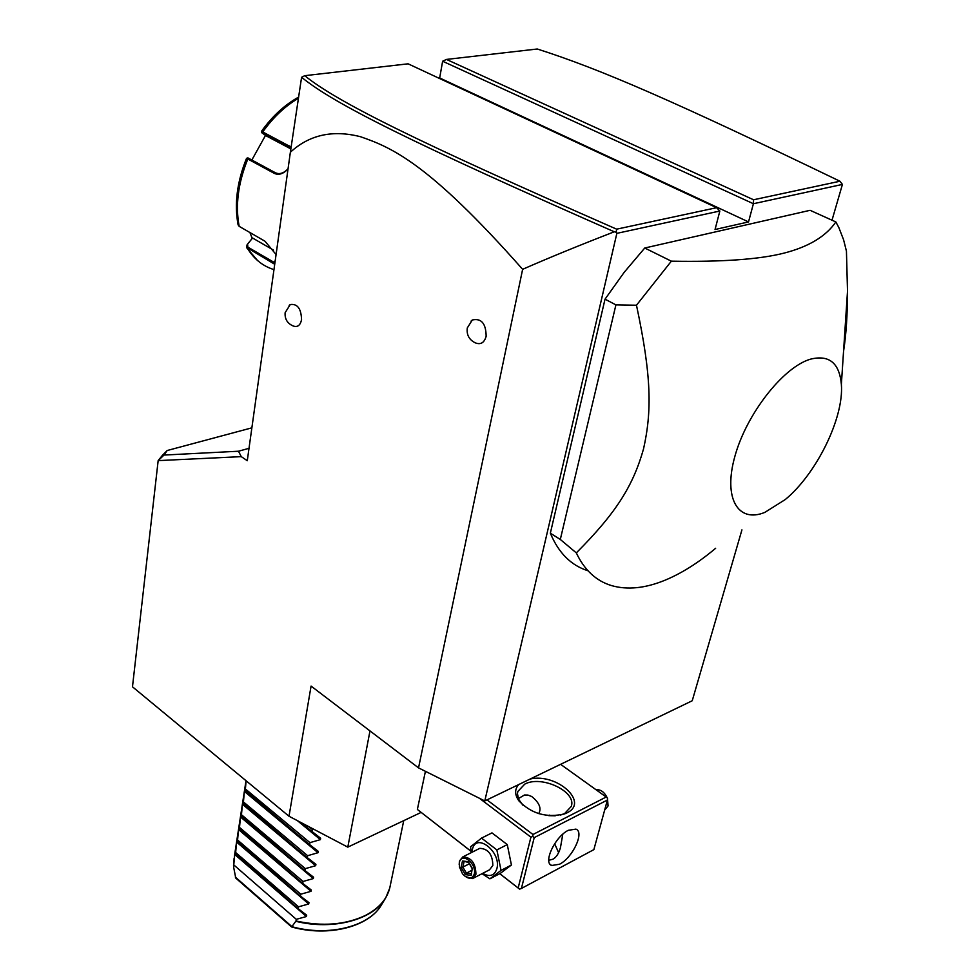 <?xml version="1.0" encoding="UTF-8"?>
<svg xmlns="http://www.w3.org/2000/svg" width="980" height="980" viewBox="0 0 980 980"><rect width="100%" height="100%" fill="white"/><g stroke="black" fill="none" stroke-linecap="round" stroke-linejoin="round"><path stroke-width="1.47" d="M421.094 812.42L347.802 847.137L289.002 816.242L132.484 686.808L158.16 460.625L163.991 455.063L238.483 451.229L241.264 456.631L158.625 460.6L162.839 454.904L167.188 450.518L163.991 455.063M741.933 529.874L692.235 700.749L484.782 800.942L616.861 233.35L616.224 232.211L614.288 231.795C580.27 244.951 549.719 257.458 522.634 269.316L418.534 767.879L311.077 686.073L289.002 816.242M241.264 456.631L247.279 460.723L290.362 152.255L301.583 77.285L304.694 75.681C337.818 102.288 414.565 140.385 616.653 229.173L716.637 207.699L408.096 63.823L304.694 75.681M522.634 269.316C428.456 162.692 391.314 147.417 360.542 136.735C332.784 129.617 309.386 134.787 290.362 152.255M289.161 305.38L290.264 304.547C297.454 303.592 301.215 308.651 301.546 319.737C300.296 325.409 297.528 327.491 293.24 325.997C287.459 323.523 284.739 319.162 285.107 312.889M471.049 321.085L472.323 319.982C481.364 318.022 485.97 323.474 486.154 336.324C484.267 342.816 480.641 344.985 475.263 342.829C469.187 339.815 466.517 334.952 467.264 328.214M484.782 800.942L418.534 767.879M438.697 78.094L439.677 77.971L442.629 61.238L753.399 203.73L842.42 184.424L832.008 220.206M616.861 233.35L719.847 211.019L715.045 229.516L748.524 221.921L753.399 203.73L753.571 199.773L839.946 181.227C673.419 100.916 600.63 69.213 537.285 49L446.464 59.425L753.571 199.773M843.547 351.416C846.157 334.682 847.48 314.629 847.516 291.219L846.438 251.15L843.584 239.769L838.807 227.483L835.854 221.946L810.092 210.308L644.754 248.014L624.199 272.305L605.028 299.182L550.344 533.206C558.6 552.977 571.144 565.497 587.963 570.752M839.946 181.227L842.42 184.424M369.987 730.921L347.802 847.137M425.418 771.321L417.37 809.443L470.964 851.277M479.367 798.247L530.915 837.153L518.163 887.99L519.559 889.117L499.727 873.695M518.163 887.99L499.776 873.658M470.951 851.204L417.37 809.443M530.915 837.153L532.789 836.467L532.961 834.495L486.999 799.876M532.961 834.495L606.191 797.022L560.597 764.327M530.229 779.002C556.971 772.877 589.678 802.399 566.869 812.91L564.921 813.78C546.865 818.19 531.503 813.865 518.861 800.832C514.623 794.682 514.574 789.255 518.69 784.576M606.191 797.022L607.527 798.149L607.392 800.035L534.21 837.63L521.409 888.456L593.868 849.623L607.392 800.035M519.559 889.117L521.409 888.456M534.21 837.63L532.789 836.467M568.388 830.281L575.909 829.129C584.791 831.995 572.614 857.88 559.47 864.262L551.667 865.487C542.834 862.645 555.207 836.442 568.388 830.281M548.776 860.305L552.818 859.227C556.077 857.61 558.6 853.825 560.413 847.872L562.79 834.201M522.83 805.119L518.567 799.19L517.452 793.702L517.832 791.485L524.766 784.123C541.548 774.874 577.061 791.742 571.242 806.467L564.701 813.486L560.609 815.054M518.346 798.639L524.435 795.013L527.926 795.074L531.711 796.507C539.368 802.694 541.695 808.39 538.718 813.62M550.16 864.36L551.667 865.487M558.625 852.649L554.631 843.707M548.592 815.605L555.378 815.752M554.754 815.777L549.474 815.679M548.935 815.642L549.56 815.127M596.048 789.745C600.667 789.317 604.403 792.048 607.282 797.941M607.502 798.504L608.053 805.964L604.623 810.154M471.135 852.698L470.596 846.745L481.535 838.108L491.972 832.89L507.273 844.601L511.425 864.997L500.266 873.413L489.902 878.827L482.038 873.682M481.535 838.108L496.86 849.917L501.05 870.412L489.902 878.827M472.005 852.257L472.372 849.611C475.704 831.824 501.638 851.73 496.885 868.684C494.471 875.728 489.731 877.296 482.65 873.364M473.487 878.117L489.486 869.823L492.83 865.536C492.634 854.523 488.285 848.79 479.784 848.337L478.84 848.803M496.86 849.917L507.273 844.601M501.05 870.412L511.425 864.997M465.157 876.488L472.581 878.582L475.925 874.27C475.68 863.196 471.319 857.402 462.83 856.9L459.424 861.285L459.191 864.63M474.283 874.038C471.833 879.599 467.901 879.513 462.487 873.78L459.436 867.006L459.424 862.339C461.433 851.534 477.101 863.772 474.283 874.038M472.666 868.954L468.33 861.714L462.511 860.967L461.029 867.398L465.341 874.601L471.16 875.397L472.225 868.66M471.16 875.397L472.213 868.721L468.648 862.449M465.341 874.601L466.419 873.107L471.037 873.731M461.029 867.398L462.83 867.104L466.419 873.107L471.833 870.326M462.511 860.967L468.428 862.425M468.33 861.714L468.391 862.351M469.273 863.821L462.83 867.104L464.042 861.849M249.018 448.313L238.483 451.229M158.16 460.625L162.202 455.577M167.188 450.518L251.872 427.831M719.847 211.019L716.637 207.699M439.677 77.971L748.524 221.921M442.629 61.238L446.464 59.425M616.224 232.211L616.653 229.173M301.583 77.285C334.633 104.174 411.318 142.382 614.288 231.795M288.034 168.94C283.318 173.938 278.724 175.408 274.229 173.338L246.543 158.319C237.038 181.815 234.22 203.975 238.079 224.8L239.169 226.343L264.992 241.227L276.078 254.531M274.719 264.257L246.531 247.389L247.119 244.694L252.571 238.018L273.53 250.145M290.864 148.911L266.119 135.828L261.807 132.753L261.501 131.296L291.134 147.086M288.046 168.805C283.71 173.325 279.471 174.636 275.331 172.713L247.891 157.89M274.915 262.848L247.854 247.132L247.597 244.179M261.807 132.753L290.962 148.286M251.872 159.973L265.507 135.399M247.119 244.694L252.228 238.385L249.912 232.542M835.854 221.946C825.895 236.425 808.598 246.825 783.976 253.134C759.5 259.382 721.966 262.064 671.361 261.17L636.473 305.221L615.918 304.878L560.303 539.453L576.313 552.904C584.423 570.054 596.146 580.944 611.483 585.575C627.372 590.144 645.257 588.343 665.126 580.172C681.761 573.251 698.593 562.63 715.633 548.286M644.754 248.014L671.361 261.17M550.344 533.206L560.303 539.453M605.028 299.182L615.918 304.878M810.215 359.244C782.983 367.341 746.539 414.038 734.951 456.104C722.946 498.318 738.038 523.43 764.853 512.381L785.262 499.543C816.414 473.94 844.123 417.774 841.367 384.368C839.382 362.845 828.994 354.466 810.215 359.244M636.473 305.221C651.712 376.626 651.908 411.453 643.505 449.024C633.166 485.419 616.714 512.381 576.313 552.904M313.588 829.166L312.302 829.472L311.959 831.444L320.644 838.243L320.387 839.639L309.962 842.641L309.607 844.601L318.267 851.338L318.01 852.723L307.634 855.699L307.291 857.635L315.915 864.336L315.658 865.708L305.331 868.635L304.988 870.558L313.576 877.21L313.331 878.57L303.041 881.473L302.71 883.384L311.26 889.975L311.015 891.322L300.786 894.201L300.444 896.088L308.97 902.641L308.725 903.977L298.533 906.806L298.202 908.693L306.691 915.198L306.446 916.52L234.686 854.438L233.608 867.018L235.776 878.105L291.489 926.872M234.686 854.438L234.882 853.127L298.202 908.693M308.725 903.977L236.584 842.041L235.482 854.462M236.584 842.041L236.793 840.73L300.444 896.088M311.015 891.322L238.507 829.545L237.405 841.979M238.507 829.545L238.716 828.21L302.71 883.384M313.331 878.57L240.443 816.94L239.341 829.411M240.443 816.94L240.651 815.605L304.988 870.558M315.658 865.708L242.403 804.237L241.288 816.732M242.403 804.237L242.611 802.877L307.291 857.635M318.01 852.723L244.375 791.423L243.261 803.943M244.375 791.423L244.584 790.052L309.607 844.601M246.09 780.754L245.245 791.044M306.446 916.52L296.303 919.326L296.009 920.98C322.53 926.749 345.756 924.851 365.699 915.296C378.819 908.387 386.83 899.322 389.734 888.113L390.236 885.687M291.403 926.541C328.251 937.088 369.595 926.517 381.624 904.601C369.142 926.994 328.214 937.284 291.673 926.97L296.009 920.98M233.865 864.985L296.303 919.326M281.603 918.211L280.856 917.562M235.764 852.6L298.533 906.806M237.687 840.117L300.786 894.201M239.635 827.524L303.041 881.473M241.582 814.821L305.331 868.635M243.555 802.02L307.634 855.699M245.551 789.108L309.962 842.641M301.485 822.808L311.959 831.444M309.031 826.765L312.302 829.472M248.92 158.368L247.818 158.981C238.116 182.954 235.225 205.408 239.169 226.343M247.854 247.132L247.499 248.454C253.808 258.671 262.113 265.543 272.416 269.096M298.435 98.257C285.107 106.097 273.236 117.294 262.824 131.859L262.848 133.194M274.229 173.338L275.331 172.713M273.114 263.424L275.221 260.668M289.468 145.91L289.48 147.257L290.693 148.054M234.784 853.702L233.608 866.626M233.595 866.749L233.534 865.034M388.337 892.437L385.777 897.729C373.723 919.558 333.31 930.694 295.862 921.31M291.526 926.259L235.298 877.051M320.387 839.639L297.418 820.664M517.832 791.485L517.612 792.379M562.9 814.294L564.921 813.78M520.441 802.351L518.861 800.832M479.784 848.337L462.83 856.9M246.58 158.331L247.928 157.878M257.581 260.545L246.862 247.928M298.606 97.106C284.592 104.909 272.232 116.302 261.501 131.296M841.367 384.368L847.516 291.219M290.264 304.547L285.143 312.657M472.323 319.982L467.313 327.908M403.736 820.64L389.734 888.113L385.777 897.729M246.005 780.692L244.547 790.235M244.473 790.664L242.575 803.049M242.501 803.49L240.614 815.764M240.553 816.193L238.679 828.382M238.618 828.798L236.756 840.877M236.695 841.306L234.845 853.286M233.595 866.822L234.097 858.137M381.624 904.601L385.422 898.317"/></g></svg>
